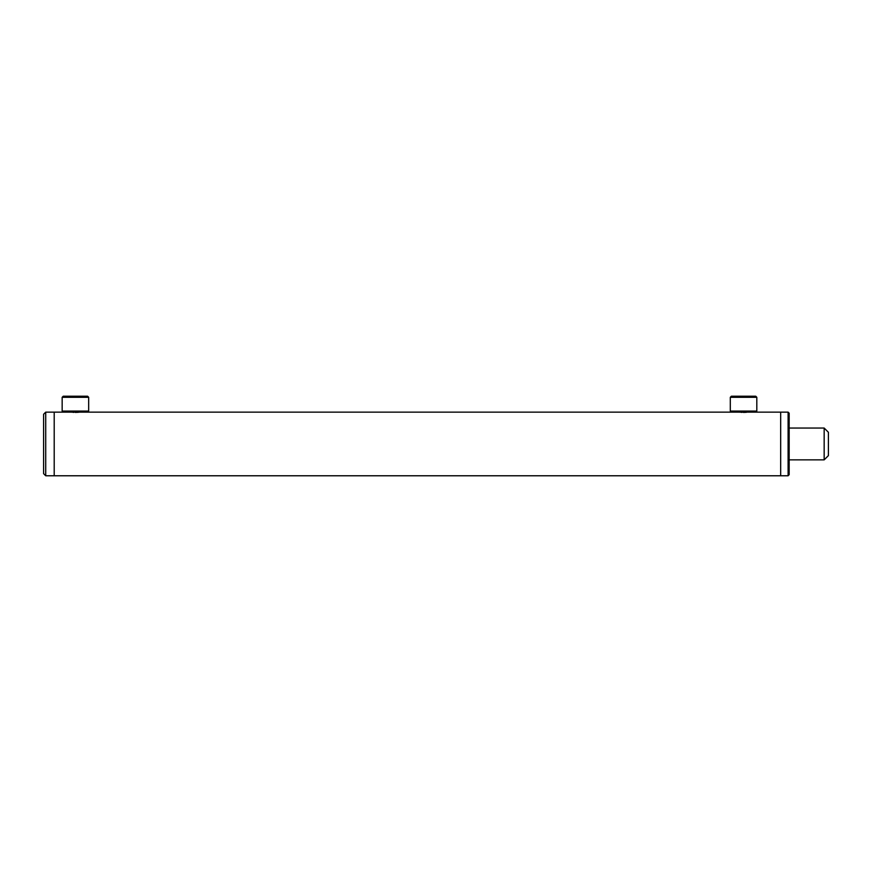 <?xml version="1.0" encoding="UTF-8"?>
<svg xmlns="http://www.w3.org/2000/svg" width="872" height="872" viewBox="0 0 872 872"><rect width="100%" height="100%" fill="white"/><g stroke="black" fill="none" stroke-linecap="round" stroke-linejoin="round"><path stroke-width="1.31" d="M79.33 412.183L71.482 412.173M73.063 412.336L73.782 412.38M746.552 412.282L739.62 412.173M741.2 412.336L741.919 412.38M780.68 412.663L780.68 475.24M45.726 412.14L45.726 475.774L43.6 473.649L43.6 414.255L45.726 412.14L54.206 412.14L54.206 475.774L780.146 475.774M79.657 412.14L780.146 412.14M45.726 475.774L54.206 475.774L54.206 412.14L66.425 412.14M75.417 412.423L76.246 412.412M77.052 412.38L77.761 412.336M78.415 412.282L79.319 412.183M743.554 412.423L744.383 412.412M745.2 412.38L745.898 412.336M824.16 428.043L824.16 459.86L828.4 455.62L828.4 432.283L824.16 428.043L789.16 428.043M62.163 397.294L63.22 396.226L87.614 396.226L88.671 397.294L62.163 397.294L62.163 411.083L88.671 411.083L88.671 397.294M62.163 411.083L63.22 412.14L87.614 412.14L88.671 411.083M730.3 397.294L731.357 396.226L755.752 396.226L756.809 397.294L730.3 397.294L730.3 411.083L756.809 411.083L756.809 397.294M780.68 412.14L780.68 475.774L788.103 475.774L788.103 412.14L780.68 412.14M788.103 412.14L789.16 413.197L789.16 474.706L788.103 475.774M824.16 459.86L789.16 459.86M755.752 412.14L756.809 411.083M731.357 412.14L730.3 411.083"/></g></svg>
